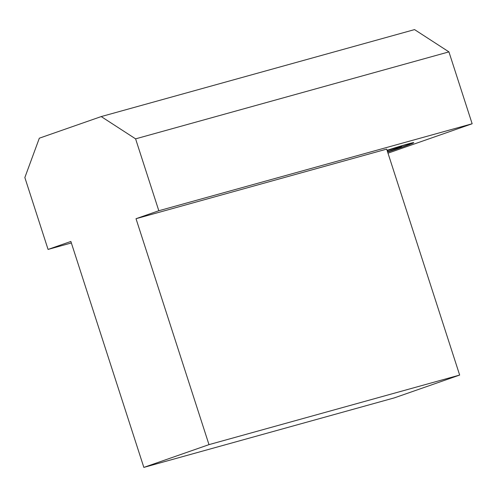 <?xml version="1.0" encoding="UTF-8"?>
<svg xmlns="http://www.w3.org/2000/svg" width="497" height="497" viewBox="0 0 497 497"><rect width="100%" height="100%" fill="white"/><g stroke="black" fill="none" stroke-linecap="round" stroke-linejoin="round"><path stroke-width="0.75" d="M387.064 150.305A29.745 0.932 -17.9 0 1 413.752 142.664A29.745 0.932 -17.9 0 1 387.635 152.082M459.657 375.061L386.685 149.125L136.016 218.705L158.816 210.74L472.15 123.765L448.934 51.881L414.554 29.603L101.214 116.578L39.325 138.197L24.85 177.541L48.066 249.426L70.872 241.461L143.844 467.397L394.512 397.817L459.657 375.061L208.988 444.635L136.016 218.705M387.989 153.169L472.15 123.765M143.844 467.397L208.988 444.635M48.066 249.426L71.357 242.965M158.816 210.74L135.594 138.856L448.934 51.881M135.594 138.856L101.214 116.578M387.101 150.423A25.769 0.808 -17.9 0 1 404.875 145.018A25.769 0.808 -17.9 0 1 409.963 143.919A25.769 0.808 -17.9 0 1 387.598 151.964M387.188 150.69L399.551 146.882L401.899 146.733L387.53 151.747M387.455 150.61L387.79 151.666M409.963 143.919L410.261 143.329"/></g></svg>
